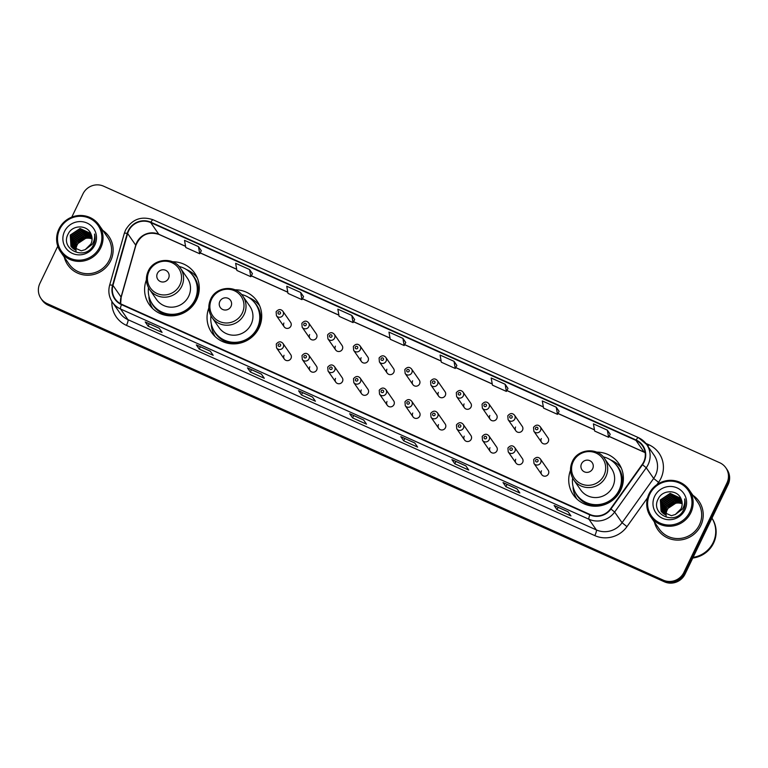 <?xml version="1.0" encoding="UTF-8"?>
<svg xmlns="http://www.w3.org/2000/svg" width="768" height="768" viewBox="0 0 768 768"><rect width="100%" height="100%" fill="white"/><g stroke="black" fill="none" stroke-linecap="round" stroke-linejoin="round"><path stroke-width="1.15" d="M570.518 470.266A27.61 26.774 -34.8 0 0 573.379 494.928A27.61 26.774 -34.8 0 0 598.013 506.102A27.61 26.774 -34.8 0 0 620.688 490.243A27.61 26.774 -34.8 0 0 618.749 463.44A27.61 26.774 -34.8 0 0 596.65 452.131M576.106 497.702A27.61 26.774 -34.8 0 0 576.499 498.634M208.838 307.93A27.61 26.774 -34.8 0 0 211.699 332.582A27.61 26.774 -34.8 0 0 236.333 343.757A27.61 26.774 -34.8 0 0 259.008 327.898A27.61 26.774 -34.8 0 0 257.069 301.104A27.61 26.774 -34.8 0 0 234.97 289.795M214.426 335.357A27.61 26.774 -34.8 0 0 214.819 336.288M146.39 279.898A27.61 26.774 -34.8 0 0 149.251 304.56A27.61 26.774 -34.8 0 0 173.885 315.734A27.61 26.774 -34.8 0 0 196.56 299.866A27.61 26.774 -34.8 0 0 194.621 273.072A27.61 26.774 -34.8 0 0 172.522 261.763M151.978 307.334A27.61 26.774 -34.8 0 0 152.371 308.256M284.035 355.277A3.907 3.792 -34.8 0 0 287.789 360.643A3.907 3.792 -34.8 0 0 290.726 354.614L282.979 343.45A3.907 3.792 145.2 0 1 280.051 349.488A3.907 3.792 145.2 0 1 276.566 347.904L284.304 359.069M309.773 366.826A3.907 3.792 -34.8 0 0 313.536 372.202A3.907 3.792 -34.8 0 0 316.464 366.163L308.726 355.008A3.907 3.792 145.2 0 1 305.789 361.046A3.907 3.792 145.2 0 1 302.304 359.462L310.051 370.618M335.51 378.384A3.907 3.792 -34.8 0 0 339.274 383.75A3.907 3.792 -34.8 0 0 342.211 377.722L334.464 366.566A3.907 3.792 145.2 0 1 331.536 372.595A3.907 3.792 145.2 0 1 328.042 371.021L335.789 382.176M361.258 389.933A3.907 3.792 -34.8 0 0 365.011 395.309A3.907 3.792 -34.8 0 0 367.949 389.27L360.211 378.115A3.907 3.792 145.2 0 1 357.274 384.154A3.907 3.792 145.2 0 1 353.789 382.57L361.526 393.725M386.995 401.491A3.907 3.792 -34.8 0 0 390.758 406.867A3.907 3.792 -34.8 0 0 393.686 400.829L385.949 389.674A3.907 3.792 145.2 0 1 383.011 395.702A3.907 3.792 145.2 0 1 379.526 394.128L387.274 405.283M412.733 413.04A3.907 3.792 -34.8 0 0 416.496 418.416A3.907 3.792 -34.8 0 0 419.434 412.378L411.686 401.222A3.907 3.792 145.2 0 1 408.758 407.261A3.907 3.792 145.2 0 1 405.274 405.677L413.011 416.832M438.48 424.598A3.907 3.792 -34.8 0 0 442.243 429.974A3.907 3.792 -34.8 0 0 445.171 423.936L437.434 412.781A3.907 3.792 145.2 0 1 434.496 418.819A3.907 3.792 145.2 0 1 431.011 417.235L438.749 428.39M464.218 436.157A3.907 3.792 -34.8 0 0 467.981 441.523A3.907 3.792 -34.8 0 0 470.918 435.485L463.171 424.33A3.907 3.792 145.2 0 1 460.243 430.368A3.907 3.792 145.2 0 1 456.749 428.784L464.496 439.939M489.965 447.706A3.907 3.792 -34.8 0 0 493.718 453.082A3.907 3.792 -34.8 0 0 496.656 447.043L488.918 435.888A3.907 3.792 145.2 0 1 485.981 441.926A3.907 3.792 145.2 0 1 482.496 440.342L490.234 451.498M515.702 459.264A3.907 3.792 -34.8 0 0 519.466 464.63A3.907 3.792 -34.8 0 0 522.394 458.602L514.656 447.437A3.907 3.792 145.2 0 1 511.718 453.475A3.907 3.792 145.2 0 1 508.234 451.891L515.981 463.056M541.44 470.813A3.907 3.792 -34.8 0 0 545.203 476.189A3.907 3.792 -34.8 0 0 548.141 470.15L540.394 458.995A3.907 3.792 145.2 0 1 537.466 465.034A3.907 3.792 145.2 0 1 533.981 463.45L541.718 474.605M309.638 334.589A3.907 3.792 -34.8 0 0 313.402 339.965A3.907 3.792 -34.8 0 0 316.33 333.926L308.592 322.771A3.907 3.792 145.2 0 1 305.654 328.81A3.907 3.792 145.2 0 1 302.17 327.226L301.872 323.347C304.224 320.621 306.47 320.429 308.592 322.771M335.376 346.147A3.907 3.792 -34.8 0 0 339.139 351.514A3.907 3.792 -34.8 0 0 342.077 345.485L334.33 334.32A3.907 3.792 145.2 0 1 331.392 340.358A3.907 3.792 145.2 0 1 327.907 338.774L327.61 334.896C329.971 332.179 332.208 331.987 334.33 334.32M361.123 357.696A3.907 3.792 -34.8 0 0 364.877 363.072A3.907 3.792 -34.8 0 0 367.814 357.034L360.067 345.878A3.907 3.792 145.2 0 1 357.139 351.917A3.907 3.792 145.2 0 1 353.654 350.333L353.357 346.454C355.709 343.728 357.946 343.536 360.067 345.878M386.861 369.254A3.907 3.792 -34.8 0 0 390.624 374.621A3.907 3.792 -34.8 0 0 393.552 368.592L385.814 357.427A3.907 3.792 145.2 0 1 382.877 363.466A3.907 3.792 145.2 0 1 379.392 361.891L379.094 358.013C381.446 355.286 383.693 355.094 385.814 357.427M283.891 323.04A3.907 3.792 -34.8 0 0 287.654 328.406A3.907 3.792 -34.8 0 0 290.592 322.368L282.845 311.213A3.907 3.792 145.2 0 1 279.917 317.251A3.907 3.792 145.2 0 1 276.432 315.667L276.125 311.789C278.486 309.072 280.723 308.88 282.845 311.213M412.598 380.803A3.907 3.792 -34.8 0 0 416.362 386.179A3.907 3.792 -34.8 0 0 419.299 380.141L411.552 368.986A3.907 3.792 145.2 0 1 408.624 375.024A3.907 3.792 145.2 0 1 405.139 373.44L404.832 369.562C407.194 366.845 409.43 366.653 411.552 368.986M438.346 392.362A3.907 3.792 -34.8 0 0 442.099 397.738A3.907 3.792 -34.8 0 0 445.037 391.699L437.299 380.544A3.907 3.792 145.2 0 1 434.362 386.573A3.907 3.792 145.2 0 1 430.877 384.998L430.579 381.12C432.931 378.394 435.178 378.202 437.299 380.544M464.083 403.91A3.907 3.792 -34.8 0 0 467.846 409.286A3.907 3.792 -34.8 0 0 470.774 403.248L463.037 392.093A3.907 3.792 145.2 0 1 460.099 398.131A3.907 3.792 145.2 0 1 456.614 396.547L456.317 392.669C458.678 389.952 460.915 389.76 463.037 392.093M489.821 415.469A3.907 3.792 -34.8 0 0 493.584 420.845A3.907 3.792 -34.8 0 0 496.522 414.806L488.774 403.651A3.907 3.792 145.2 0 1 485.846 409.68A3.907 3.792 145.2 0 1 482.362 408.106L482.064 404.227C484.416 401.501 486.653 401.309 488.774 403.651M515.568 427.018A3.907 3.792 -34.8 0 0 519.331 432.394A3.907 3.792 -34.8 0 0 522.259 426.355L514.522 415.2A3.907 3.792 145.2 0 1 511.584 421.238A3.907 3.792 145.2 0 1 508.099 419.654L507.802 415.776C510.154 413.059 512.4 412.867 514.522 415.2M541.306 438.576A3.907 3.792 -34.8 0 0 545.069 443.952A3.907 3.792 -34.8 0 0 548.006 437.914L540.259 426.758A3.907 3.792 145.2 0 1 537.331 432.797A3.907 3.792 145.2 0 1 533.837 431.213L533.539 427.334C535.901 424.608 538.138 424.416 540.259 426.758M197.002 277.296A27.61 26.774 -34.8 0 0 196.262 276.595M259.45 305.318A27.61 26.774 -34.8 0 0 258.71 304.627M621.13 467.664A27.61 26.774 -34.8 0 0 620.39 466.973M57.773 246.211L39.898 283.363A15.629 15.158 -34.8 0 0 41.002 298.522L42.154 300.192A15.629 15.158 -34.8 0 0 48.269 305.261L664.387 581.808A15.629 15.158 -34.8 0 0 685.056 574.09L728.102 484.637A15.629 15.158 -34.8 0 0 726.998 469.478L726.422 468.643A15.629 15.158 -34.8 0 1 727.526 483.811A15.629 15.158 -34.8 0 0 726.422 468.643L725.846 467.808A15.629 15.158 -34.8 0 0 719.731 462.739L103.613 186.192A15.629 15.158 -34.8 0 0 82.944 193.91L71.779 217.123M41.578 299.357A15.629 15.158 -34.8 0 0 47.693 304.426L663.811 580.973A15.629 15.158 -34.8 0 0 684.47 573.254L727.526 483.811L684.47 573.254A15.629 15.158 -34.8 0 1 663.811 580.973L47.693 304.426A15.629 15.158 -34.8 0 1 41.578 299.357M64.301 257.165A25.008 24.25 -34.8 0 0 67.824 264.989A25.008 24.25 -34.8 0 0 90.134 275.107A25.008 24.25 -34.8 0 0 110.678 260.746A25.008 24.25 -34.8 0 0 108.912 236.477A25.008 24.25 -34.8 0 0 102.816 230.429A25.008 24.25 -34.8 0 1 108.912 236.477A25.008 24.25 -34.8 0 1 110.678 260.746A25.008 24.25 -34.8 0 1 90.134 275.107A25.008 24.25 -34.8 0 1 67.824 264.989A25.008 24.25 -34.8 0 1 64.301 257.165M654.403 522.029A25.008 24.25 -34.8 0 0 657.926 529.853A25.008 24.25 -34.8 0 0 680.237 539.981A25.008 24.25 -34.8 0 0 700.771 525.61A25.008 24.25 -34.8 0 0 699.014 501.341A25.008 24.25 -34.8 0 0 692.918 495.302A25.008 24.25 -34.8 0 1 699.014 501.341L699.014 501.341A25.008 24.25 -34.8 0 1 700.771 525.61A25.008 24.25 -34.8 0 1 680.237 539.981A25.008 24.25 -34.8 0 1 657.926 529.853A25.008 24.25 -34.8 0 1 654.403 522.029M128.659 230.822A16.675 16.166 145.2 0 1 150.701 222.586L635.971 440.41A16.675 16.166 145.2 0 1 642.499 445.814A16.675 16.166 145.2 0 1 642.202 464.477L610.608 508.762A16.675 16.166 145.2 0 1 590.035 514.502L121.67 304.282A16.675 16.166 145.2 0 1 115.142 298.877A16.675 16.166 145.2 0 1 112.954 285.389L127.632 233.51A16.675 16.166 145.2 0 1 128.659 230.822M128.285 230.659A17.088 16.57 -34.8 0 0 127.238 233.414L112.56 285.283A17.088 16.57 -34.8 0 0 121.488 304.646L589.853 514.877A17.088 16.57 -34.8 0 0 610.944 508.992L642.528 464.707A17.088 16.57 -34.8 0 0 636.154 440.035L150.883 222.221A17.088 16.57 -34.8 0 0 128.285 230.659M610.205 434.285L607.344 430.138L593.405 423.878L594.672 431.04L608.611 437.299L610.214 434.266M559.094 411.35L556.234 407.194L542.294 400.934L543.562 408.096L557.501 414.355L559.104 411.322M507.984 388.406L505.123 384.25L491.184 378L492.451 385.152L506.39 391.411L507.994 388.387M456.874 365.462L454.013 361.315L440.074 355.056L441.341 362.218L455.28 368.467L456.883 365.443M354.643 319.584L351.792 315.427L337.853 309.168L339.11 316.33L353.059 322.589L354.662 319.555M405.754 342.518L402.902 338.371L388.963 332.112L390.23 339.274L404.17 345.533L405.773 342.499M41.002 298.522A15.629 15.158 -34.8 0 0 47.107 303.59L663.235 580.138A15.629 15.158 -34.8 0 0 683.894 572.419L726.941 482.976A15.629 15.158 -34.8 0 0 725.846 467.808M465.85 465.869L468.739 470.045L454.8 463.786L451.91 459.619L465.85 465.869M516.96 488.813L519.85 492.989L505.91 486.73L503.021 482.554L516.96 488.813M568.07 511.757L570.96 515.923L557.021 509.674L554.131 505.498L568.07 511.757M312.509 397.046L315.408 401.222L301.469 394.963L298.57 390.787L312.509 397.046M261.398 374.112L264.298 378.278L250.358 372.019L247.459 367.853L261.398 374.112M210.288 351.168L213.187 355.334L199.248 349.085L196.349 344.909L210.288 351.168M159.178 328.224L162.077 332.4L148.138 326.141L145.238 321.965L159.178 328.224M414.739 442.934L417.629 447.101L403.69 440.842L400.8 436.675L414.739 442.934M363.619 419.99L366.518 424.157L352.579 417.907L349.68 413.731L363.619 419.99M300.682 292.483L286.742 286.234L288 293.395L301.939 299.645L303.552 296.621L300.682 292.483L301.939 299.645M249.571 269.549L235.632 263.29L236.89 270.451L250.829 276.71L252.442 273.677L249.571 269.549L250.829 276.71M198.461 246.605L184.522 240.346L185.779 247.507L199.718 253.766L201.322 250.733L198.461 246.605L199.718 253.766M352.579 417.907L353.702 415.574M349.776 413.808L363.658 420.038L349.814 413.818A4.166 0.874 -65.8 0 1 349.776 413.808A4.166 0.874 -65.8 0 1 349.68 413.731M403.69 440.842L404.813 438.518M400.886 436.752L414.768 442.982L400.925 436.762A4.166 0.874 -65.8 0 1 400.886 436.752A4.166 0.874 -65.8 0 1 400.8 436.675M148.138 326.141L149.261 323.808M145.325 322.042L159.216 328.282L145.373 322.061A4.166 0.874 -65.8 0 1 145.325 322.042A4.166 0.874 -65.8 0 1 145.238 321.965M199.248 349.085L200.371 346.752M196.435 344.986L210.326 351.216L196.483 344.995A4.166 0.874 -65.8 0 1 196.435 344.986A4.166 0.874 -65.8 0 1 196.349 344.909M250.358 372.019L251.482 369.686M247.546 367.93L261.437 374.16L247.594 367.939A4.166 0.874 -65.8 0 1 247.546 367.93A4.166 0.874 -65.8 0 1 247.459 367.853M301.469 394.963L302.592 392.63M298.656 390.864L312.547 397.104L298.704 390.883A4.166 0.874 -65.8 0 1 298.656 390.864A4.166 0.874 -65.8 0 1 298.57 390.787M557.021 509.674L558.144 507.341M568.099 511.805L554.256 505.584A4.166 0.874 -65.8 0 1 554.218 505.574A4.166 0.874 -65.8 0 1 554.131 505.498M505.91 486.73L507.034 484.397M503.107 482.63L516.989 488.87L503.146 482.65A4.166 0.874 -65.8 0 1 503.107 482.63A4.166 0.874 -65.8 0 1 503.021 482.554M454.8 463.786L455.923 461.453M451.997 459.696L465.878 465.926L452.035 459.706A4.166 0.874 -65.8 0 1 451.997 459.696A4.166 0.874 -65.8 0 1 451.91 459.619M402.902 338.371L404.17 345.533M351.792 315.427L353.059 322.589M454.013 361.315L455.28 368.467M505.123 384.25L506.39 391.411M556.234 407.194L557.501 414.355M607.344 430.138L608.611 437.299M92.074 238.896A11.779 11.424 -34.8 0 0 75.984 250.186M75.994 250.426A11.779 11.424 -34.8 0 0 76.042 251.146M99.667 247.19A22.397 21.725 -34.8 0 0 89.328 218.189A22.397 21.725 -34.8 0 0 59.712 229.248A22.397 21.725 -34.8 0 0 70.051 258.25A22.397 21.725 -34.8 0 0 99.667 247.19M100.742 247.814A23.443 22.733 -34.8 0 0 99.091 225.062A23.443 22.733 -34.8 0 0 78.173 215.578A23.443 22.733 -34.8 0 0 58.925 229.046A23.443 22.733 -34.8 0 0 60.576 251.789A23.443 22.733 -34.8 0 0 81.494 261.283A23.443 22.733 -34.8 0 0 100.742 247.814M60.576 251.789L69.11 264.096A23.443 22.733 -34.8 0 0 90.029 273.59A23.443 22.733 -34.8 0 0 109.277 260.122A23.443 22.733 -34.8 0 0 107.635 237.37L99.091 225.062M75.485 249.984L76.694 244.33L86.496 237.792L92.074 238.656M74.65 249.581L75.782 243.005L85.574 236.467L92.006 237.734M74.851 249.686L76.013 243.341L82.867 237.408L91.968 237.926M73.891 249.13L74.861 241.68L84.653 235.142L91.882 236.851M74.074 249.245L75.091 242.016L84.883 235.469L91.92 237.062M73.19 248.63L73.939 240.355L83.731 233.818L91.69 236.016M73.363 248.765L74.17 240.691L83.962 234.144L91.747 236.218M72.547 248.093L73.018 239.03L82.819 232.493L91.45 235.219M72.701 248.237L73.248 239.366L83.05 232.819L91.517 235.411M71.962 247.526L72.106 237.706L81.898 231.168L91.152 234.451M72.106 247.67L72.336 238.042L82.128 231.494L91.229 234.643M71.424 246.912L71.184 236.381L80.976 229.843L90.893 233.827M71.558 247.075L71.414 236.717L81.206 230.17L90.95 233.971M85.267 249.61L90.912 243.974C92.381 240.768 92.458 237.581 91.123 234.394C87.859 224.621 72.691 224.525 68.342 233.635C59.232 249.216 85.229 261.302 93.206 245.472L93.61 244.694C95.232 241.219 95.549 237.677 94.55 234.048C94.992 237.763 94.224 241.19 92.237 244.33L85.267 249.61L81.322 250.81L70.944 246.269L70.262 235.066L80.064 228.518L90.72 233.462M71.059 246.432L70.493 235.392L80.285 228.854L90.739 233.501M64.541 231.418A16.982 16.474 -34.8 0 0 72.374 253.411A16.982 16.474 -34.8 0 0 94.838 245.021A16.982 16.474 -34.8 0 0 86.995 223.027A16.982 16.474 -34.8 0 0 64.541 231.418M168.538 278.39A6.25 6.067 -34.8 0 0 165.658 270.298A6.25 6.067 -34.8 0 0 157.392 273.379A6.25 6.067 -34.8 0 0 160.272 281.472A6.25 6.067 -34.8 0 0 168.538 278.39M149.597 289.507L156.528 299.51A18.758 18.192 -34.8 0 0 173.261 307.094A18.758 18.192 -34.8 0 0 188.659 296.323A18.758 18.192 -34.8 0 0 187.344 278.122L180.413 268.128C173.174 256.598 153.638 258.442 148.224 271.142C145.382 277.565 145.843 283.69 149.597 289.507A18.758 18.192 -34.8 0 0 166.33 297.101A18.758 18.192 -34.8 0 0 181.728 286.33A18.758 18.192 -34.8 0 0 180.413 268.128M148.493 287.712A24.749 24 -34.8 0 0 152.477 304.176A24.749 24 -34.8 0 0 174.557 314.189A24.749 24 -34.8 0 0 194.87 299.971A24.749 24 -34.8 0 0 193.133 275.962A24.749 24 -34.8 0 0 179.107 266.467M152.477 304.176L152.765 304.589A24.749 24 -34.8 0 0 174.845 314.602A24.749 24 -34.8 0 0 195.168 300.394A24.749 24 -34.8 0 0 193.421 276.374L193.133 275.962M152.726 308.602A27.091 26.275 145.2 0 1 148.925 297.446L149.021 296.563M186.451 269.549A27.091 26.275 145.2 0 1 197.194 277.747M230.986 306.422A6.25 6.067 -34.8 0 0 228.106 298.33A6.25 6.067 -34.8 0 0 219.84 301.411A6.25 6.067 -34.8 0 0 222.72 309.504A6.25 6.067 -34.8 0 0 230.986 306.422M212.045 317.539L218.976 327.533A18.758 18.192 -34.8 0 0 235.709 335.126A18.758 18.192 -34.8 0 0 251.107 324.355A18.758 18.192 -34.8 0 0 249.792 306.154L242.861 296.16C235.622 284.621 216.086 286.474 210.672 299.165C207.83 305.597 208.291 311.722 212.045 317.539A18.758 18.192 -34.8 0 0 228.778 325.133A18.758 18.192 -34.8 0 0 244.176 314.362A18.758 18.192 -34.8 0 0 242.861 296.16M210.941 315.744A24.749 24 -34.8 0 0 214.925 332.208A24.749 24 -34.8 0 0 237.005 342.221A24.749 24 -34.8 0 0 257.328 328.003A24.749 24 -34.8 0 0 255.581 303.984A24.749 24 -34.8 0 0 241.555 294.499M214.925 332.208L215.213 332.621A24.749 24 -34.8 0 0 237.293 342.634A24.749 24 -34.8 0 0 257.616 328.416A24.749 24 -34.8 0 0 255.869 304.406L255.581 303.984M215.174 336.634A27.091 26.275 145.2 0 1 211.373 325.469L211.469 324.595M248.899 297.581A27.091 26.275 145.2 0 1 259.642 305.779M592.666 468.758A6.25 6.067 -34.8 0 0 589.786 460.666A6.25 6.067 -34.8 0 0 581.52 463.757A6.25 6.067 -34.8 0 0 584.4 471.85A6.25 6.067 -34.8 0 0 592.666 468.758M573.725 479.885L580.656 489.878A18.758 18.192 -34.8 0 0 597.389 497.472A18.758 18.192 -34.8 0 0 612.787 486.691A18.758 18.192 -34.8 0 0 611.472 468.49L604.541 458.496C597.302 446.966 577.766 448.81 572.352 461.51C569.51 467.942 569.971 474.058 573.725 479.885A18.758 18.192 -34.8 0 0 590.458 487.478A18.758 18.192 -34.8 0 0 605.856 476.698A18.758 18.192 -34.8 0 0 604.541 458.496M572.621 478.08A24.749 24 -34.8 0 0 576.605 494.544A24.749 24 -34.8 0 0 598.685 504.557A24.749 24 -34.8 0 0 618.998 490.339A24.749 24 -34.8 0 0 617.261 466.33A24.749 24 -34.8 0 0 603.235 456.835M576.605 494.544L576.893 494.966A24.749 24 -34.8 0 0 598.973 504.979A24.749 24 -34.8 0 0 619.296 490.762A24.749 24 -34.8 0 0 617.549 466.742L617.261 466.33M576.854 498.979A27.091 26.275 145.2 0 1 573.053 487.814L573.149 486.931M610.579 459.926A27.091 26.275 145.2 0 1 621.322 468.115M682.176 503.76A11.779 11.424 -34.8 0 0 666.086 515.05M666.096 515.299A11.779 11.424 -34.8 0 0 666.144 516.01M689.77 512.054A22.397 21.725 -34.8 0 0 679.43 483.053A22.397 21.725 -34.8 0 0 649.805 494.122A22.397 21.725 -34.8 0 0 660.144 523.123A22.397 21.725 -34.8 0 0 689.77 512.054M690.845 512.678A23.443 22.733 -34.8 0 0 689.194 489.926A23.443 22.733 -34.8 0 0 668.275 480.442A23.443 22.733 -34.8 0 0 649.027 493.91A23.443 22.733 -34.8 0 0 650.669 516.662A23.443 22.733 -34.8 0 0 671.587 526.147A23.443 22.733 -34.8 0 0 690.845 512.678M650.669 516.662L659.213 528.97A23.443 22.733 -34.8 0 0 680.131 538.454A23.443 22.733 -34.8 0 0 699.379 524.986A23.443 22.733 -34.8 0 0 697.728 502.234L689.194 489.926M693.11 557.357A26.045 25.267 -34.8 0 0 713.174 542.554A26.045 25.267 -34.8 0 0 711.946 518.198A26.045 25.267 -34.8 0 1 713.242 542.659A26.045 25.267 -34.8 0 1 693.043 557.482M692.784 558.029A26.045 25.267 -34.8 0 0 713.568 543.13A26.045 25.267 -34.8 0 0 711.965 518.179M665.587 514.848L666.797 509.203L676.589 502.656L682.166 503.53M664.752 514.445L665.875 507.878L675.677 501.331L682.109 502.598M664.954 514.55L666.106 508.205L672.97 502.282L682.07 502.8M663.994 513.994L664.963 506.554L674.755 500.006L681.984 501.715M664.176 514.109L665.184 506.88L674.986 500.342L682.022 501.936M663.293 513.504L664.042 505.229L673.834 498.682L681.792 500.88M663.456 513.629L664.272 505.555L674.064 499.018L681.84 501.091M662.65 512.966L663.12 503.904L672.912 497.357L681.542 500.083M662.803 513.101L663.35 504.23L673.142 497.693L681.61 500.285M662.064 512.39L662.198 502.579L672 496.032L681.245 499.325M662.198 512.534L662.429 502.906L672.23 496.368L681.331 499.507M661.526 511.786L661.286 501.254L671.078 494.707L680.986 498.691M661.651 511.939L661.517 501.581L671.309 495.043L681.053 498.835M675.36 514.483L681.014 508.848C682.483 505.642 682.55 502.445 681.226 499.258C677.962 489.485 662.794 489.398 658.445 498.499C649.334 514.08 675.322 526.176 683.309 510.346L683.712 509.558C685.334 506.093 685.651 502.541 684.653 498.922C685.094 502.627 684.326 506.054 682.339 509.194L675.36 514.483L671.424 515.683L661.037 511.142L660.365 499.93L670.157 493.382L680.822 498.326M661.152 511.306L660.595 500.256L670.387 493.718L680.842 498.374M654.634 496.291A16.982 16.474 -34.8 0 0 662.477 518.275A16.982 16.474 -34.8 0 0 684.941 509.885A16.982 16.474 -34.8 0 0 677.098 487.901A16.982 16.474 -34.8 0 0 654.634 496.291M48.269 305.261L47.107 303.59M728.102 484.637L726.941 482.976M685.056 574.09L683.894 572.419M664.387 581.808L663.235 580.138M150.701 222.586L158.803 234.269A16.675 16.166 -34.8 0 0 136.762 242.506A16.675 16.166 -34.8 0 0 135.744 245.194L121.056 297.062A16.675 16.166 -34.8 0 0 120.595 303.744M645.84 443.395L648.835 444.739A5.213 1.094 -65.8 0 1 647.962 446.381M648.835 444.739A26.045 25.267 145.2 0 1 660.864 478.464A26.045 25.267 145.2 0 1 658.56 482.352L656.918 484.656M642.528 464.707L646.243 467.77L653.654 478.445A20.842 20.208 -34.8 0 0 655.488 475.334A20.842 20.208 -34.8 0 0 654.029 455.117L646.618 444.432A20.842 20.208 145.2 0 1 646.243 467.77L614.65 512.054A20.842 20.208 145.2 0 1 588.931 519.235L120.566 309.005A5.213 1.094 -65.8 0 1 121.488 304.646M153.187 219.869A5.213 1.094 114.2 0 0 153.082 219.773C141.264 215.798 132.096 219.197 125.587 229.987L124.31 233.347A5.213 0.826 15.8 0 1 127.238 233.414M589.853 514.877A5.213 1.094 114.2 0 0 588.931 519.235L596.342 529.91A20.842 20.208 -34.8 0 0 622.061 522.73L653.654 478.445L658.56 482.352M610.944 508.992L614.65 512.054L622.061 522.73L626.966 526.637A26.045 25.267 145.2 0 1 594.826 535.613L126.461 325.382A26.045 25.267 145.2 0 1 111.907 301.478M124.31 233.347L109.632 285.216A5.213 0.826 15.8 0 1 112.56 285.283M126.461 325.382A5.213 1.094 -65.8 0 0 127.978 319.68L120.566 309.005A20.842 20.208 145.2 0 1 112.416 302.246L119.827 312.931A20.842 20.208 -34.8 0 0 127.978 319.68L596.342 529.91A5.213 1.094 -65.8 0 1 594.826 535.613M638.467 437.683A20.842 20.208 145.2 0 1 646.618 444.432L638.352 437.587L153.082 219.773A5.213 1.094 114.2 0 0 150.883 222.221M636.154 440.035A5.213 1.094 -65.8 0 1 638.352 437.587M647.578 497.75L626.966 526.637M645.158 452.621A16.675 16.166 -34.8 0 0 644.083 452.083L609.091 436.378M635.971 440.41L644.083 452.083A9.379 1.968 -65.8 0 0 644.275 452.256L609.062 436.445M594.451 429.811L557.981 413.443M543.341 406.867L506.87 390.499M492.23 383.933L455.76 367.555M441.12 360.989L404.65 344.621M390.01 338.045L353.539 321.677M338.899 315.101L302.429 298.733M287.789 292.166L251.318 275.789M236.678 269.222L200.208 252.854M185.568 246.278L158.803 234.269A9.379 1.968 -65.8 0 0 158.995 234.442C148.166 231.168 140.438 234.854 135.83 245.501A9.379 1.478 -164.2 0 0 135.744 245.194L127.632 233.51M112.954 285.389L121.056 297.062A9.379 1.478 -164.2 0 1 121.142 297.379L120.653 303.782M179.856 284.976A17.232 16.714 -34.8 0 0 171.907 262.675A17.232 16.714 -34.8 0 0 149.126 271.181A17.232 16.714 -34.8 0 0 157.075 293.491A17.232 16.714 -34.8 0 0 179.856 284.976M196.07 300.845A24.979 24.23 -34.8 0 0 191.165 273.494M150.854 301.469A24.979 24.23 -34.8 0 0 174.758 315.629M242.304 313.008A17.232 16.714 -34.8 0 0 234.355 290.707A17.232 16.714 -34.8 0 0 211.574 299.213A17.232 16.714 -34.8 0 0 219.523 321.523A17.232 16.714 -34.8 0 0 242.304 313.008M258.518 328.877A24.979 24.23 -34.8 0 0 253.613 301.526M213.302 329.491A24.979 24.23 -34.8 0 0 237.206 343.661M603.984 475.354A17.232 16.714 -34.8 0 0 596.035 453.043A17.232 16.714 -34.8 0 0 573.254 461.558A17.232 16.714 -34.8 0 0 581.203 483.859A17.232 16.714 -34.8 0 0 603.984 475.354M620.198 491.213A24.979 24.23 -34.8 0 0 615.293 463.862M574.982 491.837A24.979 24.23 -34.8 0 0 598.886 506.006M278.112 312.403A1.306 1.267 -34.8 0 0 278.717 314.083A1.306 1.267 -34.8 0 0 280.435 313.44A1.306 1.267 -34.8 0 0 279.84 311.76A1.306 1.267 -34.8 0 0 278.112 312.403M303.859 323.952A1.306 1.267 -34.8 0 0 304.454 325.642A1.306 1.267 -34.8 0 0 306.182 324.998A1.306 1.267 -34.8 0 0 305.578 323.309A1.306 1.267 -34.8 0 0 303.859 323.952M329.597 335.51A1.306 1.267 -34.8 0 0 330.202 337.19A1.306 1.267 -34.8 0 0 331.92 336.547A1.306 1.267 -34.8 0 0 331.315 334.867A1.306 1.267 -34.8 0 0 329.597 335.51M355.334 347.059A1.306 1.267 -34.8 0 0 355.939 348.749A1.306 1.267 -34.8 0 0 357.658 348.106A1.306 1.267 -34.8 0 0 357.062 346.416A1.306 1.267 -34.8 0 0 355.334 347.059M381.082 358.618A1.306 1.267 -34.8 0 0 381.677 360.307A1.306 1.267 -34.8 0 0 383.405 359.664A1.306 1.267 -34.8 0 0 382.8 357.974A1.306 1.267 -34.8 0 0 381.082 358.618M406.819 370.166A1.306 1.267 -34.8 0 0 407.424 371.856A1.306 1.267 -34.8 0 0 409.142 371.213A1.306 1.267 -34.8 0 0 408.547 369.523A1.306 1.267 -34.8 0 0 406.819 370.166M432.566 381.725A1.306 1.267 -34.8 0 0 433.162 383.414A1.306 1.267 -34.8 0 0 434.89 382.771A1.306 1.267 -34.8 0 0 434.285 381.082A1.306 1.267 -34.8 0 0 432.566 381.725M458.304 393.283A1.306 1.267 -34.8 0 0 458.909 394.963A1.306 1.267 -34.8 0 0 460.627 394.32A1.306 1.267 -34.8 0 0 460.022 392.64A1.306 1.267 -34.8 0 0 458.304 393.283M484.042 404.832A1.306 1.267 -34.8 0 0 484.646 406.522A1.306 1.267 -34.8 0 0 486.365 405.878A1.306 1.267 -34.8 0 0 485.77 404.189A1.306 1.267 -34.8 0 0 484.042 404.832M509.789 416.39A1.306 1.267 -34.8 0 0 510.384 418.07A1.306 1.267 -34.8 0 0 512.112 417.427A1.306 1.267 -34.8 0 0 511.507 415.747A1.306 1.267 -34.8 0 0 509.789 416.39M535.526 427.939A1.306 1.267 -34.8 0 0 536.131 429.629A1.306 1.267 -34.8 0 0 537.85 428.986A1.306 1.267 -34.8 0 0 537.254 427.296A1.306 1.267 -34.8 0 0 535.526 427.939M280.57 345.677A1.306 1.267 -34.8 0 0 279.974 343.997A1.306 1.267 -34.8 0 0 278.246 344.64A1.306 1.267 -34.8 0 0 278.851 346.32A1.306 1.267 -34.8 0 0 280.57 345.677M306.317 357.235A1.306 1.267 -34.8 0 0 305.712 355.546A1.306 1.267 -34.8 0 0 303.994 356.189A1.306 1.267 -34.8 0 0 304.589 357.878A1.306 1.267 -34.8 0 0 306.317 357.235M332.054 368.794A1.306 1.267 -34.8 0 0 331.459 367.104A1.306 1.267 -34.8 0 0 329.731 367.747A1.306 1.267 -34.8 0 0 330.336 369.437A1.306 1.267 -34.8 0 0 332.054 368.794M357.802 380.342A1.306 1.267 -34.8 0 0 357.197 378.653A1.306 1.267 -34.8 0 0 355.478 379.296A1.306 1.267 -34.8 0 0 356.074 380.986A1.306 1.267 -34.8 0 0 357.802 380.342M383.539 391.901A1.306 1.267 -34.8 0 0 382.934 390.211A1.306 1.267 -34.8 0 0 381.216 390.854A1.306 1.267 -34.8 0 0 381.821 392.544A1.306 1.267 -34.8 0 0 383.539 391.901M409.277 403.45A1.306 1.267 -34.8 0 0 408.682 401.77A1.306 1.267 -34.8 0 0 406.954 402.413A1.306 1.267 -34.8 0 0 407.558 404.093A1.306 1.267 -34.8 0 0 409.277 403.45M435.024 415.008A1.306 1.267 -34.8 0 0 434.419 413.318A1.306 1.267 -34.8 0 0 432.701 413.962A1.306 1.267 -34.8 0 0 433.296 415.651A1.306 1.267 -34.8 0 0 435.024 415.008M460.762 426.557A1.306 1.267 -34.8 0 0 460.166 424.877A1.306 1.267 -34.8 0 0 458.438 425.52A1.306 1.267 -34.8 0 0 459.043 427.2A1.306 1.267 -34.8 0 0 460.762 426.557M486.509 438.115A1.306 1.267 -34.8 0 0 485.904 436.426A1.306 1.267 -34.8 0 0 484.186 437.069A1.306 1.267 -34.8 0 0 484.781 438.758A1.306 1.267 -34.8 0 0 486.509 438.115M512.246 449.664A1.306 1.267 -34.8 0 0 511.642 447.984A1.306 1.267 -34.8 0 0 509.923 448.627A1.306 1.267 -34.8 0 0 510.528 450.307A1.306 1.267 -34.8 0 0 512.246 449.664M537.984 461.222A1.306 1.267 -34.8 0 0 537.389 459.533A1.306 1.267 -34.8 0 0 535.661 460.176A1.306 1.267 -34.8 0 0 536.266 461.866A1.306 1.267 -34.8 0 0 537.984 461.222M109.632 285.216C108.019 291.35 108.95 297.034 112.416 302.246M135.83 245.501L121.142 297.379M594.47 429.898L557.942 413.51M543.36 406.963L506.832 390.566M492.25 384.019L455.722 367.622M441.139 361.075L404.611 344.678M390.029 338.131L353.501 321.744M338.918 315.197L302.39 298.8M287.808 292.253L251.28 275.856M236.688 269.309L200.17 252.922M185.578 246.365L158.995 234.442M645.168 452.688L644.275 452.256M568.109 511.805L554.218 505.574M284.17 326.822L276.432 315.667M309.907 338.381L302.17 327.226M335.654 349.939L327.907 338.774M361.392 361.488L353.654 350.333M387.139 373.046L379.392 361.891M412.877 384.595L405.139 373.44M438.614 396.154L430.877 384.998M464.362 407.702L456.614 396.547M490.099 419.261L482.362 408.106M515.846 430.81L508.099 419.654M541.584 442.368L533.837 431.213M282.979 343.45C280.858 341.117 278.621 341.309 276.269 344.026L276.566 347.904M308.726 355.008C306.605 352.666 304.358 352.858 302.006 355.584L302.304 359.462M334.464 366.566C332.342 364.224 330.106 364.416 327.744 367.142L328.042 371.021M360.211 378.115C358.08 375.782 355.843 375.974 353.491 378.691L353.789 382.57M385.949 389.674C383.827 387.331 381.59 387.523 379.229 390.25L379.526 394.128M411.686 401.222C409.565 398.89 407.328 399.082 404.976 401.798L405.274 405.677M437.434 412.781C435.312 410.438 433.066 410.63 430.714 413.357L431.011 417.235M463.171 424.33C461.05 421.997 458.813 422.189 456.451 424.906L456.749 428.784M488.918 435.888C486.787 433.546 484.55 433.738 482.198 436.464L482.496 440.342M514.656 447.437C512.534 445.104 510.298 445.296 507.936 448.013L508.234 451.891M540.394 458.995C538.272 456.653 536.035 456.845 533.674 459.571L533.981 463.45"/></g></svg>

